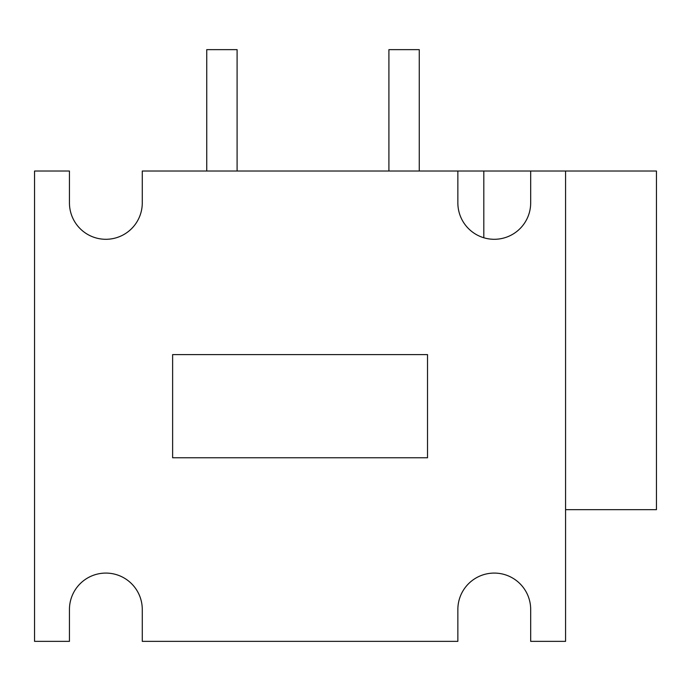 <?xml version="1.0" encoding="UTF-8"?>
<svg xmlns="http://www.w3.org/2000/svg" width="691" height="691" viewBox="0 0 691 691"><rect width="100%" height="100%" fill="white"/><g stroke="black" fill="none" stroke-linecap="round" stroke-linejoin="round"><path stroke-width="1.04" d="M388.912 171.023L388.912 49.64L419.256 49.64L419.256 171.023M206.747 171.023L206.747 49.64L237.091 49.64L237.091 171.023M565.575 171.023L565.575 641.36L530.679 641.36L530.679 609.497A36.416 36.416 0 0 0 494.272 573.081A36.416 36.416 0 0 0 457.857 609.497L457.857 641.36L142.277 641.36L142.277 609.497A36.416 36.416 0 0 0 105.861 573.081A36.416 36.416 0 0 0 69.446 609.497L69.446 641.36L34.55 641.36L34.55 171.023L69.446 171.023L69.446 202.878A36.416 36.416 0 0 0 105.861 239.293A36.416 36.416 0 0 0 142.277 202.878L142.277 171.023L457.857 171.023L457.857 202.878A36.416 36.416 0 0 0 494.272 239.293A36.416 36.416 0 0 0 530.679 202.878L530.679 171.023L656.45 171.023L656.45 509.664L565.575 509.664M172.62 354.604L172.62 457.779L427.513 457.779L427.513 354.604L172.62 354.604M457.857 171.023L530.679 171.023M483.812 171.023L483.812 237.756"/></g></svg>
